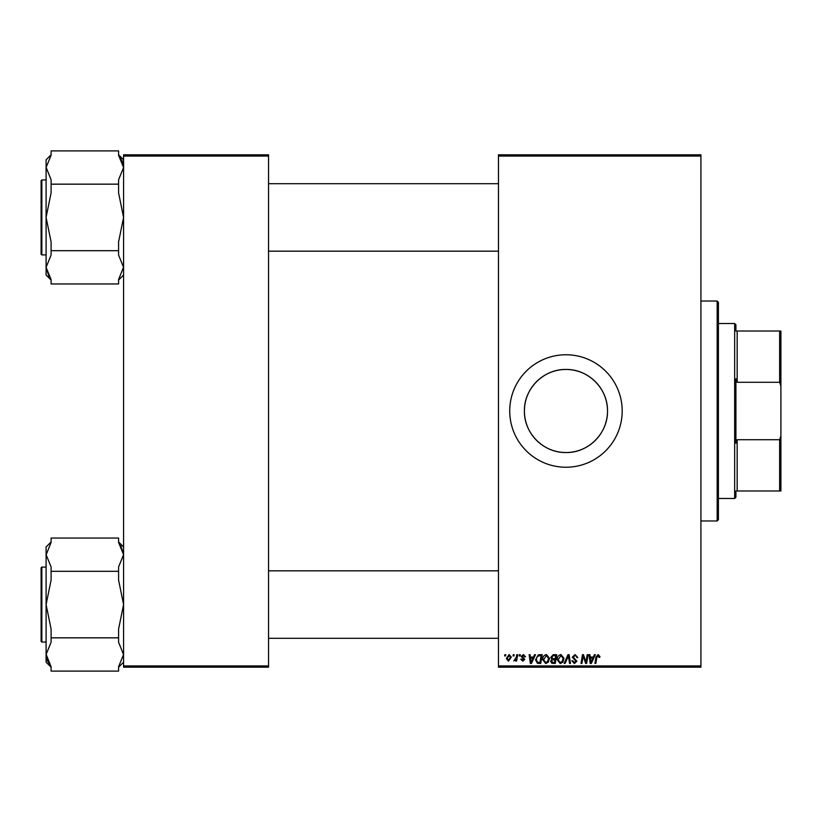 <?xml version="1.0" encoding="UTF-8"?>
<svg xmlns="http://www.w3.org/2000/svg" width="822" height="822" viewBox="0 0 822 822"><rect width="100%" height="100%" fill="white"/><g stroke="black" fill="none" stroke-linecap="round" stroke-linejoin="round"><path stroke-width="1.23" d="M607.499 411C607.961 433.317 588.295 453.014 565.968 452.542C543.671 453.014 523.943 433.369 524.415 411C523.933 388.672 543.671 368.986 565.937 369.458C588.295 368.986 607.961 388.683 607.499 411A41.542 41.542 0 0 1 565.957 452.542A41.542 41.542 0 0 1 524.415 411A41.542 41.542 0 0 1 565.957 369.458A41.542 41.542 0 0 1 607.499 411M509.722 411A56.235 56.235 0 0 0 565.957 467.235A56.235 56.235 0 0 0 622.192 411A56.235 56.235 0 0 0 565.957 354.765A56.235 56.235 0 0 0 509.722 411M700.919 667.176L498.481 667.176L498.481 665.933L700.919 665.933L700.919 667.176M700.919 156.067L498.481 156.067L498.481 154.824L700.919 154.824L700.919 665.933M519.381 654.682L520.285 654.682L520.1 655.935L519.165 655.935L519.381 654.682M513.247 654.682L514.151 654.682L513.966 655.935L513.031 655.935L513.247 654.682M546.486 654.569L549.486 658.35L548.284 662.224L545.695 663.549L542.664 659.655C542.654 656.87 543.928 655.175 546.486 654.569M534.536 654.682L535.512 654.682L531.454 663.436L530.344 663.436L529.142 654.682L530.056 654.682L530.354 657.066L533.457 657.066L534.536 654.682M553.247 654.682L556.761 654.682L555.282 663.436L551.829 663.282L550.617 661.309L551.829 659.172L550.74 657.405L553.247 654.682M567.961 654.682L569.122 654.682L570.468 663.436L569.543 663.436L568.403 655.935L565.125 663.436L564.149 663.436L567.961 654.682M599.926 656.501L599.844 657.302L598.93 657.415L598.077 655.596L596.885 657.24L595.837 663.436L594.912 663.436L595.991 657.025L598.139 654.569L599.926 656.501M587.196 654.682L588.11 654.682L586.62 663.436L585.654 663.436L583.158 656.007L581.935 663.436L581.01 663.436L582.49 654.682L583.456 654.682L585.973 662.09L587.196 654.682M498.481 156.067L498.481 665.933M594.398 654.682L595.385 654.682L591.326 663.436L590.217 663.436L589.014 654.682L589.929 654.682L590.227 657.066L593.33 657.066L594.398 654.682M575.061 654.569L577.774 657.528L576.869 657.641L576.633 656.346L574.999 655.596L573.232 657.055L576.869 661.227L574.414 663.549L571.865 660.816L572.77 660.724L574.444 662.522L575.955 661.278L572.317 657.138L575.061 654.569M561.025 654.569L564.026 658.35L562.834 662.224L560.234 663.549L557.213 659.655C557.193 656.87 558.467 655.175 561.025 654.569M525.515 656.727L524.611 656.953L523.306 655.37L522.104 656.346L524.724 659.347L522.813 661.155L520.747 659.223L521.651 659.11L522.854 660.364L523.809 659.491L521.199 656.408L523.347 654.569L525.515 656.727M539.622 654.682L542.212 654.682L540.732 663.436L537.444 663.323L535.512 659.85L538.225 654.898L539.622 654.682M509.147 654.569L511.315 657.107L508.438 661.155L506.311 658.504L509.147 654.569M516.75 654.682L517.675 654.682L516.596 661.042L515.671 661.042L515.908 659.727L513.812 660.929L516.288 657.23L516.75 654.682M504.842 654.682L505.746 654.682L505.561 655.935L504.626 655.935L504.842 654.682M268.537 667.176L123.577 667.176L123.577 665.933L268.537 665.933L268.537 667.176M268.537 156.067L123.577 156.067L123.577 154.824L268.537 154.824L268.537 665.933M123.577 156.067L123.577 665.933M591.624 660.683L592.826 658.093L590.35 658.093L590.895 662.47L591.624 660.683M562.114 661.556L563.121 658.309L560.953 655.596L558.117 659.747L560.265 662.522L562.114 661.556M554.531 662.409L554.994 659.686L552.035 660.045L551.531 661.268L552.97 662.409L554.531 662.409M555.169 658.658L555.662 655.709L553.062 655.751L551.644 657.425L553.237 658.658L555.169 658.658M531.752 660.683L532.964 658.093L530.478 658.093L531.022 662.47L531.752 660.683M539.992 662.409L541.123 655.709L539.951 655.709C537.547 655.935 536.365 657.333 536.417 659.902L537.516 662.265L539.992 662.409M547.575 661.556L548.572 658.309L546.414 655.596L543.578 659.747L545.716 662.522L547.575 661.556M508.479 660.364L510.4 657.199L509.147 655.37L507.225 658.504L508.479 660.364M735.916 490.981L735.916 497.228L734.663 498.481L734.663 323.519L735.916 324.772L735.916 331.019L737.159 331.019L737.159 382.281L735.916 378.778L735.916 443.222L737.159 439.719L737.159 490.981L735.916 490.981L779.646 490.981L779.646 439.719L780.9 435.773L780.9 490.981L779.646 490.981M779.646 331.019L780.9 331.019L780.9 386.227L779.646 382.281L779.646 331.019L735.916 331.019M737.159 439.719L779.646 439.719M780.9 386.227L780.9 435.773M737.159 382.281L779.646 382.281M717.164 301.027L718.418 302.28L718.418 519.72L717.164 520.973L717.164 301.027L700.919 301.027M122.129 161.02L118.584 155.266L123.577 167.524L118.584 179.782L118.584 184.159L51.098 184.159L51.098 179.782L46.104 167.287M122.365 161.574L123.577 167.77M123.577 267.068L118.584 279.583L118.584 283.96L51.098 283.96L51.098 279.583L46.094 267.325L51.098 255.067L51.098 241.945L46.094 217.429L46.094 267.325L48.909 276.439M41.1 234.928L41.1 252.416M41.85 254.912L41.1 254.162L41.1 180.686L41.85 179.936L41.85 254.912L46.094 254.912M118.584 184.159L118.584 192.913L123.577 217.429L118.584 241.945L118.584 250.689L51.098 250.689M51.098 154.813L46.094 159.807L46.094 217.429L51.098 192.913L51.098 184.159M118.584 250.689L118.584 255.067L123.577 267.325M118.584 155.266L118.584 150.899L51.098 150.899L51.098 155.266L46.094 167.524M46.094 267.325L46.094 275.041L51.098 280.045M41.1 587.072L41.1 641.314L41.1 567.838L41.85 567.088L41.85 642.064L41.1 641.314M46.104 554.932L51.098 542.417L51.098 538.04L118.584 538.04L118.584 542.417L123.577 554.675L120.762 545.561M47.553 660.98L51.098 666.734L46.104 654.23M123.577 554.675L118.584 566.933L118.584 580.055L123.577 604.571L118.584 629.087L118.584 642.218L123.577 654.713M123.577 654.476L118.584 666.734L118.584 671.101L51.098 671.101L51.098 666.734M118.584 637.841L51.098 637.841L51.098 629.087L46.094 604.571L46.094 654.476L47.316 660.426M51.098 566.933L46.094 554.675L46.094 604.571L51.098 580.055L51.098 566.933M118.584 571.311L51.098 571.311M51.098 667.187L46.094 662.193L46.094 654.476L51.098 642.218L51.098 637.841M51.098 541.955L46.094 546.959L46.094 554.675M734.663 498.481L718.418 498.481M734.663 323.519L718.418 323.519M717.164 520.973L700.919 520.973M498.481 183.686L268.537 183.686M498.481 251.172L268.537 251.172M41.85 179.936L46.094 179.936M123.577 275.041L118.584 280.045M123.577 159.807L118.584 154.813M268.537 638.314L498.481 638.314M268.537 570.828L498.481 570.828M41.85 642.064L46.094 642.064M41.85 567.088L46.094 567.088M123.577 546.959L118.584 541.955M123.577 662.193L118.584 667.187"/></g></svg>
